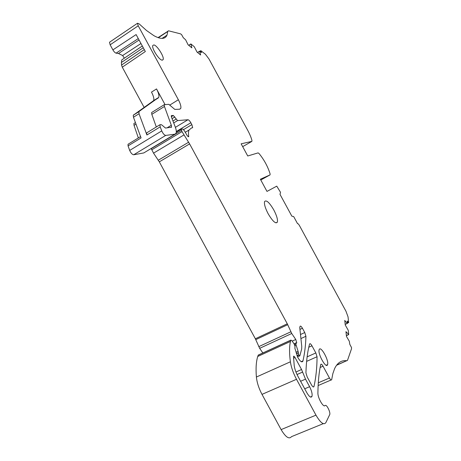 <?xml version="1.0" encoding="UTF-8"?>
<svg xmlns="http://www.w3.org/2000/svg" width="461" height="461" viewBox="0 0 461 461"><rect width="100%" height="100%" fill="white"/><g stroke="black" fill="none" stroke-linecap="round" stroke-linejoin="round"><path stroke-width="0.69" d="M158.031 37.618L168.57 30.812L180.424 33.82L181.513 34.483L183.288 37.687L185.639 39.836L188.076 44.78L191.839 47.846L190.963 43.997L194.237 46.688L197.031 52.07L200.627 54.997L199.578 51.171L201.497 52.663L200.835 50.675L205.433 54.254L209.017 59.043L247.609 130.106C249.689 133.967 251.141 137.418 251.96 140.467L251.862 141.389L241.138 143.815L247.747 155.979L258.108 152.885L259.053 153.53C264.141 159.794 267.824 166.571 270.1 173.878L270.054 174.892L260.379 179.248L266.988 191.413L276.761 186.146L280.524 192.329L280.006 194.358L291.859 216.18L293.686 216.572L297.564 223.712C297.933 223.424 298.578 224.069 299.494 225.648L345.975 311.244L348.038 316.851L348.649 322.562L347.214 320.994L347.312 323.34L345.335 321.236L344.874 321.45M262.856 352.965L259.664 348.326L291.755 333.487L287.284 323.801L189.609 143.901L182.003 131.604L181.282 129.27L182.804 128.971L184.556 130.999L187.293 135.816L188.687 136.75L188.705 136.347C188.307 133.604 188.405 131.506 189.004 130.037L191.557 127.951L192.681 127.605L191.862 124.608L190.848 122.747C189.759 120.868 188.797 119.866 187.961 119.739L177.554 120.592L173.342 115.475L171.319 115.596L171.532 117.29L175.313 127.109C176.309 129.875 176.563 131.915 176.079 133.217L174.869 134.203L165.695 135.425C164.312 135.131 162.998 133.627 161.748 130.901L160.203 126.85L159.932 124.752L160.993 124.579L161.99 125.098L165.487 128.06L171.555 127.15L171.319 125.254L164.456 106.479L164.231 104.693L168.795 104.324L174.811 109.407L179.698 109.217L180.741 108.462C181.277 106.687 180.482 103.783 178.367 99.749L138.219 25.81L137.499 23.257L139.13 23.863L146.517 30.507L153.905 35.676C160.826 39.456 165.188 39.277 166.986 35.145L167.862 31.1M181.49 130.417L151.248 148.638L153.542 153.15L159.316 161.851L255.354 338.766L259.664 348.326M128.659 143.89L128.037 144.27L128.054 145.883L129.685 150.424C130.889 153.115 132.232 154.562 133.719 154.769L143.797 152.931L144.927 152.251M134.358 123.225L133.897 123.548L134.036 125.352L138.346 137.948M144.276 49.615L121.548 65.059L122.28 67.173L144.166 107.482M121.548 65.059L121.404 62.477L143.262 47.742M123.519 58.731L121.79 59.907L121.404 62.477M138.288 38.586L116.08 53.153L118.477 53.499L122.638 55.533L124.337 58.178M116.08 53.153C115.06 52.842 114 51.747 112.893 49.88L110.139 44.809L138.219 25.81M109.845 42.009L109.505 42.245L110.139 44.809M301.488 361.781L302.894 361.159C301.915 362.738 300.215 361.499 297.783 357.442L294.85 348.141L295.057 346.776L294.251 344.148L291.917 340.673L290.856 340.109L258.258 355.074L257.734 356.468C256.149 361.608 255.699 368.46 256.397 377.029C256.956 382.567 258.823 388.346 262.004 394.38L281.118 429.6C285.63 437.172 289.093 439.517 291.519 436.642L323.288 423.653M336.53 365.291L347.502 360.341L351.495 348.844L351.536 347.582L349.813 344.344L349.294 341.209L346.47 336.467L345.957 331.655L348.718 334.507L348.251 330.301L345.254 325.022L344.765 320.43L345.335 321.236M294.579 344.713L295.824 344.148L296.723 342.581L295.766 339.48L291.755 333.487M295.824 344.148L298.1 351.345L298.803 355.108L299.829 355.869L301.667 349.046L301.759 346.442L299.748 327.587L300.082 326.244C300.589 325.766 301.373 326.44 302.433 328.261L304.767 332.548L305.931 336.271C305.695 345.047 304.709 353.259 302.963 360.905L302.894 361.159M290.856 340.109L290.453 341.463C289.295 346.482 289.272 353.264 290.39 361.799C291.219 367.319 293.254 373.151 296.498 379.288L315.969 415.148C320.516 422.875 323.812 425.359 325.864 422.604L329.736 414.56C330.664 412.393 326.688 404.274 325.287 405.478L324.93 405.709C323.098 407.351 317.664 397.555 317.906 393.043C318.073 381.604 319.012 372.102 320.729 364.542L320.764 364.426C321.184 363.746 321.945 364.34 323.04 366.201L329.448 378.008C330.52 379.835 331.257 380.411 331.661 379.743L332.842 373.664L334.64 368.535C337.533 362.594 341.624 360.006 346.903 360.773M319.248 349.513L319.179 349.686C317.462 353.524 326.106 369.123 327.523 364.755L327.564 364.651C329.217 360.767 320.821 345.479 319.248 349.513M293.496 358.168L295.017 357.477C294.302 356.272 293.79 355.909 293.49 356.388L294.222 365.717C294.746 369.1 295.991 372.655 297.967 376.383L306.876 392.789C309.291 396.858 310.996 398.05 311.982 396.379C312.472 394.034 311.682 390.801 309.602 386.687L304.715 388.807M295.017 357.477L301.552 369.515L295.945 372.004M297.022 374.516L302.606 372.085L301.552 369.515M302.606 372.085L305.499 379.132L309.602 386.687M313.987 386.485C316.01 377.305 317.03 367.388 317.047 356.733L315.843 352.947L311.959 345.802C310.835 343.894 310.057 343.278 309.613 343.958L309.59 344.027C307.522 351.501 306.3 361.101 305.931 372.828L307.199 376.994L311.446 384.814C312.633 386.825 313.468 387.424 313.947 386.623L313.094 386.871M273.794 209.939C269.397 202.483 266.331 199.682 264.591 201.543C264.015 203.981 265.196 208.049 268.146 213.748C272.624 221.28 275.69 224.075 277.355 222.133C277.908 219.638 276.721 215.569 273.794 209.939M162.139 60.161L163.119 59.642C164.577 57.147 157.12 45.253 153.876 44.936L152.816 45.432C151.306 47.932 159.033 60.109 162.139 60.161M133.46 114.991L138.986 111.522L158.734 97.404C159.316 95.669 158.584 92.845 156.527 88.927L151.49 92.119C153.536 96.032 154.256 98.856 153.64 100.602L133.264 115.233L133.465 117.221L141.072 137.914L128.054 145.883M138.986 111.522L139.015 113.746L146.903 134.987L160.203 126.85M112.893 49.88L136.11 34.575L145.33 51.546L122.28 67.173M156.527 88.927L164.929 104.399M191.471 46.913L191.038 47.189M200.258 54.081L199.838 54.352M346.539 332.479L346.073 332.692M156.314 126.971L151.813 114.334L151.629 112.542L152.113 112.236M147.249 132.526L146.673 132.883L146.903 134.987M300.486 334.513L304.767 332.548M299.944 329.413L302.433 328.261M297.086 355.88L298.803 355.108M296.959 355.529L298.624 354.786M296.435 353.72L298.186 352.93M296.411 353.633L298.261 352.798M296.025 352.279L298.1 351.345M294.977 345.733L295.95 345.289M294.055 343.86L296.688 342.661M292.211 341.111L295.766 339.48M258.759 346.66L290.839 331.793M255.774 339.636L287.716 324.688M255.354 338.766L287.284 323.801M159.316 161.851L189.609 143.901M158.319 160.215L188.607 142.23M153.542 153.15L183.841 134.992M151.738 149.819L182.003 131.604M188.088 136.715L188.705 136.347M183.662 129.553L191.862 124.608M176.321 131.518L190.848 122.747M175.399 127.351L187.961 119.739M173.762 122.903L177.554 120.592M173.048 120.961L176.067 119.117M172.178 118.586L174.84 116.961M171.273 116.742L173.342 115.475M143.797 152.931L174.869 134.203M133.719 154.769L165.695 135.425M129.685 150.424L161.748 130.901M133.465 117.221L139.015 113.746M136.007 124.13L134.036 125.352M169.959 104.964L178.367 99.749M140.968 43.518L122.638 55.533M139.066 40.015L118.477 53.499M158.348 37.727L167.781 31.481M190.814 44.083L188.814 45.38M199.578 51.292L197.619 52.548M200.956 51.304L200.333 51.701M242.682 146.656L251.862 141.389M260.788 179.997L270.054 174.892M347.387 322.498L348.061 322.193M345.18 324.308L347.312 323.34M346.378 335.562L348.562 334.582M336.72 365.037L346.597 360.733M318.286 382.82L329.448 378.008M320.13 367.48L323.04 366.201M324.452 405.83L325.287 405.478M281.118 429.6L315.969 415.148M262.004 394.38L296.498 379.288M256.397 377.029L290.39 361.799M257.734 356.468L290.453 341.463M301.246 361.666L302.963 360.905M300.918 338.564L305.931 336.271M308.795 347.225L311.959 345.802M306.617 361.372L317.047 356.733M307.118 356.849L315.843 352.947M151.813 114.334L164.456 106.479M166.963 127.904L171.319 125.254M305.499 379.132L300.618 381.27M153.19 101.161L158.296 97.951M297.512 356.906L299.552 355.99M296.446 353.754L298.169 352.976M296.4 353.587L298.29 352.74M294.596 344.747L295.801 344.2M294.026 343.814L296.723 342.581M176.298 132.278L181.282 129.27M185.172 132.336L189.004 130.037M192.237 127.87L192.681 127.605M140.582 136.577L128.037 144.27M135.442 122.586L133.897 123.548M121.79 59.907L142.316 46.002M109.505 42.245L137.499 23.257M162.053 38.407L166.986 35.145M190.808 43.962L188.728 45.311M199.578 51.171L197.533 52.479M200.835 50.675L199.849 51.304M347.45 323.103L348.493 322.631M345.191 324.411L347.404 323.409M346.384 335.66L348.643 334.646M318.13 385.557L331.079 379.997M258.212 355.177L290.822 340.206M313.221 386.935L313.947 386.623M179.502 109.222L180.741 108.462M151.629 112.542L164.231 104.693M171.025 127.472L171.555 127.15M146.673 132.883L159.932 124.752M326.186 365.25L327.564 364.651M310.42 397.025L311.982 396.379M275.943 222.876L277.355 222.133M162.307 60.172L163.119 59.642M133.264 115.233L138.796 111.758M153.64 100.602L158.734 97.404"/></g></svg>
